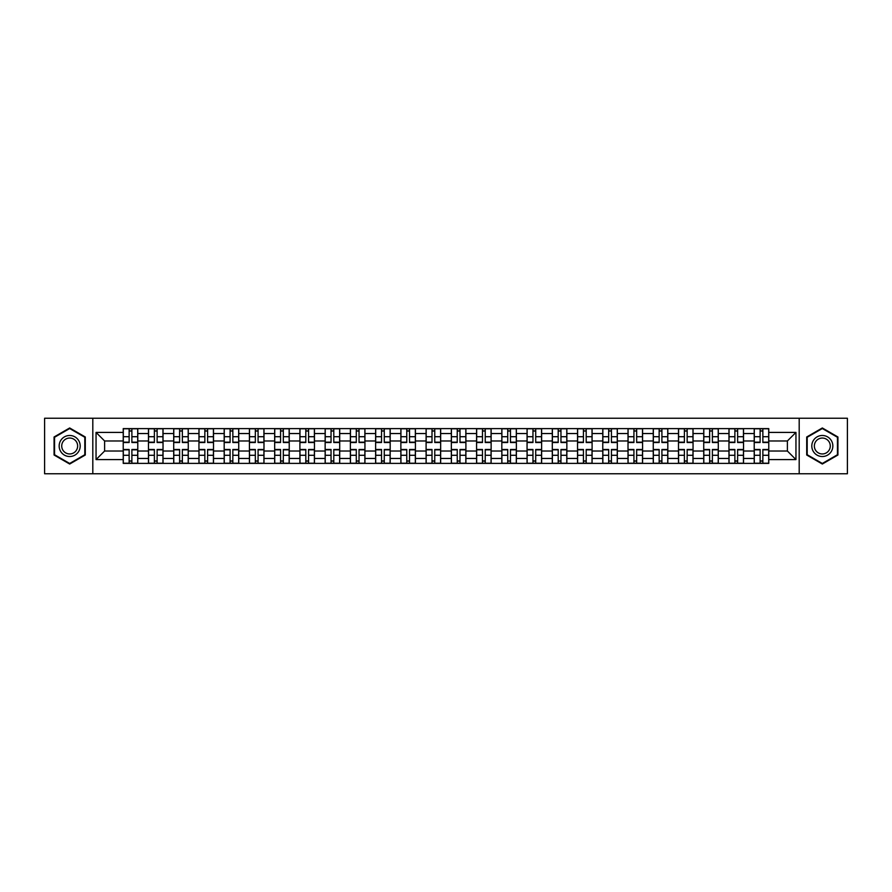 <?xml version="1.0" encoding="UTF-8"?>
<svg xmlns="http://www.w3.org/2000/svg" width="892" height="892" viewBox="0 0 892 892"><rect width="100%" height="100%" fill="white"/><g stroke="black" fill="none" stroke-linecap="round" stroke-linejoin="round"><path stroke-width="1.34" d="M799.187 473.752L847.4 473.752L847.4 418.248L44.6 418.248L44.6 473.752L799.187 473.752L799.187 418.248M148.473 463.394L148.473 433.545L137.792 433.545L137.792 463.394M137.792 433.545L137.792 428.606M148.473 433.545L148.473 428.606M163.035 428.606L163.035 463.394M173.706 463.394L173.706 428.606M188.268 428.606L188.268 463.394M198.949 463.394L198.949 428.606M213.511 428.606L213.511 463.394M224.182 463.394L224.182 428.606M238.744 428.606L238.744 463.394M249.425 463.394L249.425 428.606M263.987 428.606L263.987 463.394M274.669 463.394L274.669 428.606M289.231 428.606L289.231 463.394M299.902 463.394L299.902 428.606M314.463 428.606L314.463 463.394M325.145 463.394L325.145 428.606M339.707 428.606L339.707 463.394M350.378 463.394L350.378 428.606M364.94 428.606L364.94 463.394M375.621 463.394L375.621 428.606M390.183 428.606L390.183 463.394M400.865 463.394L400.865 428.606M415.427 428.606L415.427 463.394M426.097 463.394L426.097 428.606M440.659 428.606L440.659 463.394M451.341 463.394L451.341 428.606M465.903 428.606L465.903 463.394M476.573 463.394L476.573 428.606M491.135 428.606L491.135 463.394M501.817 463.394L501.817 428.606M516.379 428.606L516.379 463.394M527.06 463.394L527.06 428.606M541.622 428.606L541.622 463.394M552.293 463.394L552.293 428.606M566.855 428.606L566.855 463.394M577.537 463.394L577.537 428.606M592.098 428.606L592.098 463.394M602.769 463.394L602.769 428.606M617.331 428.606L617.331 463.394M628.013 463.394L628.013 428.606M642.574 428.606L642.574 463.394M653.256 463.394L653.256 428.606M667.818 428.606L667.818 463.394M678.489 463.394L678.489 428.606M693.051 428.606L693.051 463.394M703.732 463.394L703.732 428.606M718.294 428.606L718.294 463.394M728.965 463.394L728.965 428.606M743.527 428.606L743.527 463.394M754.208 463.394L754.208 428.606M754.208 451.017L743.527 451.017M728.965 451.017L718.294 451.017M703.732 451.017L693.051 451.017M678.489 451.017L667.818 451.017M653.256 451.017L642.574 451.017M628.013 451.017L617.331 451.017M602.769 451.017L592.098 451.017M577.537 451.017L566.855 451.017M552.293 451.017L541.622 451.017M527.06 451.017L516.379 451.017M501.817 451.017L491.135 451.017M476.573 451.017L465.903 451.017M451.341 451.017L440.659 451.017M426.097 451.017L415.427 451.017M400.865 451.017L390.183 451.017M375.621 451.017L364.94 451.017M350.378 451.017L339.707 451.017M325.145 451.017L314.463 451.017M299.902 451.017L289.231 451.017M274.669 451.017L263.987 451.017M249.425 451.017L238.744 451.017M224.182 451.017L213.511 451.017M198.949 451.017L188.268 451.017M173.706 451.017L163.035 451.017M148.473 451.017L137.792 451.017M754.208 440.983L743.527 440.983M728.965 440.983L718.294 440.983M703.732 440.983L693.051 440.983M678.489 440.983L667.818 440.983M653.256 440.983L642.574 440.983M628.013 440.983L617.331 440.983M602.769 440.983L592.098 440.983M577.537 440.983L566.855 440.983M552.293 440.983L541.622 440.983M527.06 440.983L516.379 440.983M501.817 440.983L491.135 440.983M476.573 440.983L465.903 440.983M451.341 440.983L440.659 440.983M426.097 440.983L415.427 440.983M400.865 440.983L390.183 440.983M375.621 440.983L364.94 440.983M350.378 440.983L339.707 440.983M325.145 440.983L314.463 440.983M299.902 440.983L289.231 440.983M274.669 440.983L263.987 440.983M249.425 440.983L238.744 440.983M224.182 440.983L213.511 440.983M198.949 440.983L188.268 440.983M173.706 440.983L163.035 440.983M148.473 440.983L137.792 440.983M104.62 451.017L123.23 451.017L123.23 440.983L104.62 440.983L104.62 451.017L96.046 459.592L96.046 432.408L123.23 432.408L123.23 440.983M768.77 440.983L768.77 451.017L787.38 451.017L787.38 440.983L768.77 440.983L768.77 428.606L123.23 428.606L123.23 432.408M768.77 432.408L795.954 432.408L795.954 459.592L768.77 459.592L768.77 451.017M123.23 451.017L123.23 463.394L768.77 463.394L768.77 459.592M123.23 459.592L96.046 459.592M92.813 473.752L92.813 418.248M85.286 436.991L69.676 427.97L54.066 436.991L54.066 455.009L69.676 464.03L85.286 455.009L85.286 436.991M837.934 436.991L822.324 427.97L806.714 436.991L806.714 455.009L822.324 464.03L837.934 455.009L837.934 436.991M131.882 460.963L129.139 460.963M129.139 431.037L131.882 431.037M157.126 460.963L154.372 460.963M154.372 431.037L157.126 431.037M182.369 460.963L179.615 460.963M179.615 431.037L182.369 431.037M207.602 460.963L204.848 460.963M204.848 431.037L207.602 431.037M232.845 460.963L230.091 460.963M230.091 431.037L232.845 431.037M258.078 460.963L255.335 460.963M255.335 431.037L258.078 431.037M283.322 460.963L280.567 460.963M280.567 431.037L283.322 431.037M308.565 460.963L305.811 460.963M305.811 431.037L308.565 431.037M333.798 460.963L331.043 460.963M331.043 431.037L333.798 431.037M359.041 460.963L356.287 460.963M356.287 431.037L359.041 431.037M384.274 460.963L381.531 460.963M381.531 431.037L384.274 431.037M409.517 460.963L406.763 460.963M406.763 431.037L409.517 431.037M434.761 460.963L432.007 460.963M432.007 431.037L434.761 431.037M459.993 460.963L457.239 460.963M457.239 431.037L459.993 431.037M485.237 460.963L482.483 460.963M482.483 431.037L485.237 431.037M510.469 460.963L507.726 460.963M507.726 431.037L510.469 431.037M535.713 460.963L532.959 460.963M532.959 431.037L535.713 431.037M560.957 460.963L558.202 460.963M558.202 431.037L560.957 431.037M586.189 460.963L583.435 460.963M583.435 431.037L586.189 431.037M611.433 460.963L608.678 460.963M608.678 431.037L611.433 431.037M636.665 460.963L633.922 460.963M633.922 431.037L636.665 431.037M661.909 460.963L659.155 460.963M659.155 431.037L661.909 431.037M687.152 460.963L684.398 460.963M684.398 431.037L687.152 431.037M712.385 460.963L709.631 460.963M709.631 431.037L712.385 431.037M737.628 460.963L734.874 460.963M734.874 431.037L737.628 431.037M762.861 460.963L760.118 460.963M760.118 431.037L762.861 431.037M96.046 432.408L104.62 440.983M787.38 451.017L795.954 459.592M787.38 440.983L795.954 432.408M131.882 442.521L131.882 428.773L137.714 428.773L137.714 442.521L131.882 442.521M129.139 430.869L131.882 430.869M134.235 428.773L123.308 428.773L123.308 442.521L129.139 442.521L129.139 428.773L126.787 428.773M129.139 449.479L129.139 463.227L123.308 463.227L123.308 449.479L129.139 449.479M131.882 461.131L129.139 461.131M126.787 463.227L137.714 463.227L137.714 449.479L131.882 449.479L131.882 463.227L134.235 463.227M157.126 442.521L157.126 428.773L162.946 428.773L162.946 442.521L157.126 442.521M154.372 430.869L157.126 430.869M159.467 428.773L148.551 428.773L148.551 442.521L154.372 442.521L154.372 428.773L152.03 428.773M182.369 442.521L182.369 428.773L188.19 428.773L188.19 442.521L182.369 442.521M179.615 430.869L182.369 430.869M184.711 428.773L173.784 428.773L173.784 442.521L179.615 442.521L179.615 428.773L177.263 428.773M207.602 442.521L207.602 428.773L213.422 428.773L213.422 442.521L207.602 442.521M204.848 430.869L207.602 430.869M209.955 428.773L199.028 428.773L199.028 442.521L204.848 442.521L204.848 428.773L202.506 428.773M60.567 451.263A10.514 10.514 0 0 0 74.939 455.11A10.514 10.514 0 0 0 78.786 440.737A10.514 10.514 0 0 0 64.425 436.89A10.514 10.514 0 0 0 60.567 451.263M62.786 449.981A7.961 7.961 0 0 0 73.657 452.891A7.961 7.961 0 0 0 76.578 442.019A7.961 7.961 0 0 0 65.696 439.109A7.961 7.961 0 0 0 62.786 449.981M69.676 428.528L84.807 437.27L84.807 454.73L69.676 463.472L54.546 454.73L54.546 437.27L69.676 428.528M813.214 451.263A10.514 10.514 0 0 0 827.575 455.11A10.514 10.514 0 0 0 831.433 440.737A10.514 10.514 0 0 0 817.061 436.89A10.514 10.514 0 0 0 813.214 451.263M815.422 449.981A7.961 7.961 0 0 0 826.304 452.891A7.961 7.961 0 0 0 829.214 442.019A7.961 7.961 0 0 0 818.343 439.109A7.961 7.961 0 0 0 815.422 449.981M822.324 428.528L837.454 437.27L837.454 454.73L822.324 463.472L807.193 454.73L807.193 437.27L822.324 428.528M154.372 449.479L154.372 463.227L148.551 463.227L148.551 449.479L154.372 449.479M157.126 461.131L154.372 461.131M152.03 463.227L162.946 463.227L162.946 449.479L157.126 449.479L157.126 463.227L159.467 463.227M179.615 449.479L179.615 463.227L173.784 463.227L173.784 449.479L179.615 449.479M182.369 461.131L179.615 461.131M177.263 463.227L188.19 463.227L188.19 449.479L182.369 449.479L182.369 463.227L184.711 463.227M204.848 449.479L204.848 463.227L199.028 463.227L199.028 449.479L204.848 449.479M207.602 461.131L204.848 461.131M202.506 463.227L213.422 463.227L213.422 449.479L207.602 449.479L207.602 463.227L209.955 463.227M232.845 442.521L232.845 428.773L238.666 428.773L238.666 442.521L232.845 442.521M230.091 430.869L232.845 430.869M235.187 428.773L224.271 428.773L224.271 442.521L230.091 442.521L230.091 428.773L227.75 428.773M258.078 442.521L258.078 428.773L263.909 428.773L263.909 442.521L258.078 442.521M255.335 430.869L258.078 430.869M260.431 428.773L249.504 428.773L249.504 442.521L255.335 442.521L255.335 428.773L252.982 428.773M230.091 449.479L230.091 463.227L224.271 463.227L224.271 449.479L230.091 449.479M232.845 461.131L230.091 461.131M227.75 463.227L238.666 463.227L238.666 449.479L232.845 449.479L232.845 463.227L235.187 463.227M255.335 449.479L255.335 463.227L249.504 463.227L249.504 449.479L255.335 449.479M258.078 461.131L255.335 461.131M252.982 463.227L263.909 463.227L263.909 449.479L258.078 449.479L258.078 463.227L260.431 463.227M283.322 442.521L283.322 428.773L289.142 428.773L289.142 442.521L283.322 442.521M280.567 430.869L283.322 430.869M285.663 428.773L274.747 428.773L274.747 442.521L280.567 442.521L280.567 428.773L278.226 428.773M308.565 442.521L308.565 428.773L314.385 428.773L314.385 442.521L308.565 442.521M305.811 430.869L308.565 430.869M310.907 428.773L299.98 428.773L299.98 442.521L305.811 442.521L305.811 428.773L303.458 428.773M333.798 442.521L333.798 428.773L339.618 428.773L339.618 442.521L333.798 442.521M331.043 430.869L333.798 430.869M336.15 428.773L325.223 428.773L325.223 442.521L331.043 442.521L331.043 428.773L328.702 428.773M359.041 442.521L359.041 428.773L364.861 428.773L364.861 442.521L359.041 442.521M356.287 430.869L359.041 430.869M361.383 428.773L350.467 428.773L350.467 442.521L356.287 442.521L356.287 428.773L353.946 428.773M384.274 442.521L384.274 428.773L390.105 428.773L390.105 442.521L384.274 442.521M381.531 430.869L384.274 430.869M386.626 428.773L375.699 428.773L375.699 442.521L381.531 442.521L381.531 428.773L379.178 428.773M409.517 442.521L409.517 428.773L415.337 428.773L415.337 442.521L409.517 442.521M406.763 430.869L409.517 430.869M411.859 428.773L400.943 428.773L400.943 442.521L406.763 442.521L406.763 428.773L404.422 428.773M434.761 442.521L434.761 428.773L440.581 428.773L440.581 442.521L434.761 442.521M432.007 430.869L434.761 430.869M437.102 428.773L426.175 428.773L426.175 442.521L432.007 442.521L432.007 428.773L429.654 428.773M459.993 442.521L459.993 428.773L465.825 428.773L465.825 442.521L459.993 442.521M457.239 430.869L459.993 430.869M462.346 428.773L451.419 428.773L451.419 442.521L457.239 442.521L457.239 428.773L454.898 428.773M280.567 449.479L280.567 463.227L274.747 463.227L274.747 449.479L280.567 449.479M283.322 461.131L280.567 461.131M278.226 463.227L289.142 463.227L289.142 449.479L283.322 449.479L283.322 463.227L285.663 463.227M305.811 449.479L305.811 463.227L299.98 463.227L299.98 449.479L305.811 449.479M308.565 461.131L305.811 461.131M303.458 463.227L314.385 463.227L314.385 449.479L308.565 449.479L308.565 463.227L310.907 463.227M331.043 449.479L331.043 463.227L325.223 463.227L325.223 449.479L331.043 449.479M333.798 461.131L331.043 461.131M328.702 463.227L339.618 463.227L339.618 449.479L333.798 449.479L333.798 463.227L336.15 463.227M356.287 449.479L356.287 463.227L350.467 463.227L350.467 449.479L356.287 449.479M359.041 461.131L356.287 461.131M353.946 463.227L364.861 463.227L364.861 449.479L359.041 449.479L359.041 463.227L361.383 463.227M381.531 449.479L381.531 463.227L375.699 463.227L375.699 449.479L381.531 449.479M384.274 461.131L381.531 461.131M379.178 463.227L390.105 463.227L390.105 449.479L384.274 449.479L384.274 463.227L386.626 463.227M406.763 449.479L406.763 463.227L400.943 463.227L400.943 449.479L406.763 449.479M409.517 461.131L406.763 461.131M404.422 463.227L415.337 463.227L415.337 449.479L409.517 449.479L409.517 463.227L411.859 463.227M432.007 449.479L432.007 463.227L426.175 463.227L426.175 449.479L432.007 449.479M434.761 461.131L432.007 461.131M429.654 463.227L440.581 463.227L440.581 449.479L434.761 449.479L434.761 463.227L437.102 463.227M457.239 449.479L457.239 463.227L451.419 463.227L451.419 449.479L457.239 449.479M459.993 461.131L457.239 461.131M454.898 463.227L465.825 463.227L465.825 449.479L459.993 449.479L459.993 463.227L462.346 463.227M485.237 442.521L485.237 428.773L491.057 428.773L491.057 442.521L485.237 442.521M482.483 430.869L485.237 430.869M487.578 428.773L476.663 428.773L476.663 442.521L482.483 442.521L482.483 428.773L480.141 428.773M510.469 442.521L510.469 428.773L516.301 428.773L516.301 442.521L510.469 442.521M507.726 430.869L510.469 430.869M512.822 428.773L501.895 428.773L501.895 442.521L507.726 442.521L507.726 428.773L505.374 428.773M535.713 442.521L535.713 428.773L541.533 428.773L541.533 442.521L535.713 442.521M532.959 430.869L535.713 430.869M538.054 428.773L527.139 428.773L527.139 442.521L532.959 442.521L532.959 428.773L530.617 428.773M560.957 442.521L560.957 428.773L566.777 428.773L566.777 442.521L560.957 442.521M558.202 430.869L560.957 430.869M563.298 428.773L552.382 428.773L552.382 442.521L558.202 442.521L558.202 428.773L555.85 428.773M586.189 442.521L586.189 428.773L592.02 428.773L592.02 442.521L586.189 442.521M583.435 430.869L586.189 430.869M588.542 428.773L577.615 428.773L577.615 442.521L583.435 442.521L583.435 428.773L581.093 428.773M611.433 442.521L611.433 428.773L617.253 428.773L617.253 442.521L611.433 442.521M608.678 430.869L611.433 430.869M613.774 428.773L602.858 428.773L602.858 442.521L608.678 442.521L608.678 428.773L606.337 428.773M482.483 449.479L482.483 463.227L476.663 463.227L476.663 449.479L482.483 449.479M485.237 461.131L482.483 461.131M480.141 463.227L491.057 463.227L491.057 449.479L485.237 449.479L485.237 463.227L487.578 463.227M507.726 449.479L507.726 463.227L501.895 463.227L501.895 449.479L507.726 449.479M510.469 461.131L507.726 461.131M505.374 463.227L516.301 463.227L516.301 449.479L510.469 449.479L510.469 463.227L512.822 463.227M532.959 449.479L532.959 463.227L527.139 463.227L527.139 449.479L532.959 449.479M535.713 461.131L532.959 461.131M530.617 463.227L541.533 463.227L541.533 449.479L535.713 449.479L535.713 463.227L538.054 463.227M558.202 449.479L558.202 463.227L552.382 463.227L552.382 449.479L558.202 449.479M560.957 461.131L558.202 461.131M555.85 463.227L566.777 463.227L566.777 449.479L560.957 449.479L560.957 463.227L563.298 463.227M583.435 449.479L583.435 463.227L577.615 463.227L577.615 449.479L583.435 449.479M586.189 461.131L583.435 461.131M581.093 463.227L592.02 463.227L592.02 449.479L586.189 449.479L586.189 463.227L588.542 463.227M608.678 449.479L608.678 463.227L602.858 463.227L602.858 449.479L608.678 449.479M611.433 461.131L608.678 461.131M606.337 463.227L617.253 463.227L617.253 449.479L611.433 449.479L611.433 463.227L613.774 463.227M636.665 442.521L636.665 428.773L642.496 428.773L642.496 442.521L636.665 442.521M633.922 430.869L636.665 430.869M639.018 428.773L628.091 428.773L628.091 442.521L633.922 442.521L633.922 428.773L631.569 428.773M633.922 449.479L633.922 463.227L628.091 463.227L628.091 449.479L633.922 449.479M636.665 461.131L633.922 461.131M631.569 463.227L642.496 463.227L642.496 449.479L636.665 449.479L636.665 463.227L639.018 463.227M661.909 442.521L661.909 428.773L667.729 428.773L667.729 442.521L661.909 442.521M659.155 430.869L661.909 430.869M664.25 428.773L653.334 428.773L653.334 442.521L659.155 442.521L659.155 428.773L656.813 428.773M659.155 449.479L659.155 463.227L653.334 463.227L653.334 449.479L659.155 449.479M661.909 461.131L659.155 461.131M656.813 463.227L667.729 463.227L667.729 449.479L661.909 449.479L661.909 463.227L664.25 463.227M687.152 442.521L687.152 428.773L692.972 428.773L692.972 442.521L687.152 442.521M684.398 430.869L687.152 430.869M689.494 428.773L678.578 428.773L678.578 442.521L684.398 442.521L684.398 428.773L682.046 428.773M684.398 449.479L684.398 463.227L678.578 463.227L678.578 449.479L684.398 449.479M687.152 461.131L684.398 461.131M682.046 463.227L692.972 463.227L692.972 449.479L687.152 449.479L687.152 463.227L689.494 463.227M712.385 442.521L712.385 428.773L718.216 428.773L718.216 442.521L712.385 442.521M709.631 430.869L712.385 430.869M714.737 428.773L703.81 428.773L703.81 442.521L709.631 442.521L709.631 428.773L707.289 428.773M709.631 449.479L709.631 463.227L703.81 463.227L703.81 449.479L709.631 449.479M712.385 461.131L709.631 461.131M707.289 463.227L718.216 463.227L718.216 449.479L712.385 449.479L712.385 463.227L714.737 463.227M737.628 442.521L737.628 428.773L743.449 428.773L743.449 442.521L737.628 442.521M734.874 430.869L737.628 430.869M739.97 428.773L729.054 428.773L729.054 442.521L734.874 442.521L734.874 428.773L732.533 428.773M734.874 449.479L734.874 463.227L729.054 463.227L729.054 449.479L734.874 449.479M737.628 461.131L734.874 461.131M732.533 463.227L743.449 463.227L743.449 449.479L737.628 449.479L737.628 463.227L739.97 463.227M762.861 442.521L762.861 428.773L768.692 428.773L768.692 442.521L762.861 442.521M760.118 430.869L762.861 430.869M765.213 428.773L754.286 428.773L754.286 442.521L760.118 442.521L760.118 428.773L757.765 428.773M760.118 449.479L760.118 463.227L754.286 463.227L754.286 449.479L760.118 449.479M762.861 461.131L760.118 461.131M757.765 463.227L768.692 463.227L768.692 449.479L762.861 449.479L762.861 463.227L765.213 463.227M728.965 433.545L718.294 433.545M703.732 433.545L693.051 433.545M678.489 433.545L667.818 433.545M653.256 433.545L642.574 433.545M628.013 433.545L617.331 433.545M602.769 433.545L592.098 433.545M577.537 433.545L566.855 433.545M552.293 433.545L541.622 433.545M527.06 433.545L516.379 433.545M501.817 433.545L491.135 433.545M476.573 433.545L465.903 433.545M451.341 433.545L440.659 433.545M426.097 433.545L415.427 433.545M400.865 433.545L390.183 433.545M375.621 433.545L364.94 433.545M350.378 433.545L339.707 433.545M325.145 433.545L314.463 433.545M299.902 433.545L289.231 433.545M274.669 433.545L263.987 433.545M249.425 433.545L238.744 433.545M224.182 433.545L213.511 433.545M198.949 433.545L188.268 433.545M173.706 433.545L163.035 433.545M754.208 433.545L743.527 433.545M728.965 458.455L718.294 458.455M703.732 458.455L693.051 458.455M678.489 458.455L667.818 458.455M653.256 458.455L642.574 458.455M628.013 458.455L617.331 458.455M602.769 458.455L592.098 458.455M577.537 458.455L566.855 458.455M552.293 458.455L541.622 458.455M527.06 458.455L516.379 458.455M501.817 458.455L491.135 458.455M476.573 458.455L465.903 458.455M451.341 458.455L440.659 458.455M426.097 458.455L415.427 458.455M400.865 458.455L390.183 458.455M375.621 458.455L364.94 458.455M350.378 458.455L339.707 458.455M325.145 458.455L314.463 458.455M299.902 458.455L289.231 458.455M274.669 458.455L263.987 458.455M249.425 458.455L238.744 458.455M224.182 458.455L213.511 458.455M198.949 458.455L188.268 458.455M173.706 458.455L163.035 458.455M148.473 458.455L137.792 458.455M754.208 458.455L743.527 458.455M131.882 442.176L137.714 442.176M131.882 436.712L137.714 436.712M123.308 442.176L129.139 442.176M123.308 436.712L129.139 436.712M129.139 449.824L123.308 449.824M129.139 455.288L123.308 455.288M137.714 449.824L131.882 449.824M137.714 455.288L131.882 455.288M157.126 442.176L162.946 442.176M157.126 436.712L162.946 436.712M148.551 442.176L154.372 442.176M148.551 436.712L154.372 436.712M182.369 442.176L188.19 442.176M182.369 436.712L188.19 436.712M173.784 442.176L179.615 442.176M173.784 436.712L179.615 436.712M207.602 442.176L213.422 442.176M207.602 436.712L213.422 436.712M199.028 442.176L204.848 442.176M199.028 436.712L204.848 436.712M154.372 449.824L148.551 449.824M154.372 455.288L148.551 455.288M162.946 449.824L157.126 449.824M162.946 455.288L157.126 455.288M179.615 449.824L173.784 449.824M179.615 455.288L173.784 455.288M188.19 449.824L182.369 449.824M188.19 455.288L182.369 455.288M204.848 449.824L199.028 449.824M204.848 455.288L199.028 455.288M213.422 449.824L207.602 449.824M213.422 455.288L207.602 455.288M232.845 442.176L238.666 442.176M232.845 436.712L238.666 436.712M224.271 442.176L230.091 442.176M224.271 436.712L230.091 436.712M258.078 442.176L263.909 442.176M258.078 436.712L263.909 436.712M249.504 442.176L255.335 442.176M249.504 436.712L255.335 436.712M230.091 449.824L224.271 449.824M230.091 455.288L224.271 455.288M238.666 449.824L232.845 449.824M238.666 455.288L232.845 455.288M255.335 449.824L249.504 449.824M255.335 455.288L249.504 455.288M263.909 449.824L258.078 449.824M263.909 455.288L258.078 455.288M283.322 442.176L289.142 442.176M283.322 436.712L289.142 436.712M274.747 442.176L280.567 442.176M274.747 436.712L280.567 436.712M308.565 442.176L314.385 442.176M308.565 436.712L314.385 436.712M299.98 442.176L305.811 442.176M299.98 436.712L305.811 436.712M333.798 442.176L339.618 442.176M333.798 436.712L339.618 436.712M325.223 442.176L331.043 442.176M325.223 436.712L331.043 436.712M359.041 442.176L364.861 442.176M359.041 436.712L364.861 436.712M350.467 442.176L356.287 442.176M350.467 436.712L356.287 436.712M384.274 442.176L390.105 442.176M384.274 436.712L390.105 436.712M375.699 442.176L381.531 442.176M375.699 436.712L381.531 436.712M409.517 442.176L415.337 442.176M409.517 436.712L415.337 436.712M400.943 442.176L406.763 442.176M400.943 436.712L406.763 436.712M434.761 442.176L440.581 442.176M434.761 436.712L440.581 436.712M426.175 442.176L432.007 442.176M426.175 436.712L432.007 436.712M459.993 442.176L465.825 442.176M459.993 436.712L465.825 436.712M451.419 442.176L457.239 442.176M451.419 436.712L457.239 436.712M280.567 449.824L274.747 449.824M280.567 455.288L274.747 455.288M289.142 449.824L283.322 449.824M289.142 455.288L283.322 455.288M305.811 449.824L299.98 449.824M305.811 455.288L299.98 455.288M314.385 449.824L308.565 449.824M314.385 455.288L308.565 455.288M331.043 449.824L325.223 449.824M331.043 455.288L325.223 455.288M339.618 449.824L333.798 449.824M339.618 455.288L333.798 455.288M356.287 449.824L350.467 449.824M356.287 455.288L350.467 455.288M364.861 449.824L359.041 449.824M364.861 455.288L359.041 455.288M381.531 449.824L375.699 449.824M381.531 455.288L375.699 455.288M390.105 449.824L384.274 449.824M390.105 455.288L384.274 455.288M406.763 449.824L400.943 449.824M406.763 455.288L400.943 455.288M415.337 449.824L409.517 449.824M415.337 455.288L409.517 455.288M432.007 449.824L426.175 449.824M432.007 455.288L426.175 455.288M440.581 449.824L434.761 449.824M440.581 455.288L434.761 455.288M457.239 449.824L451.419 449.824M457.239 455.288L451.419 455.288M465.825 449.824L459.993 449.824M465.825 455.288L459.993 455.288M485.237 442.176L491.057 442.176M485.237 436.712L491.057 436.712M476.663 442.176L482.483 442.176M476.663 436.712L482.483 436.712M510.469 442.176L516.301 442.176M510.469 436.712L516.301 436.712M501.895 442.176L507.726 442.176M501.895 436.712L507.726 436.712M535.713 442.176L541.533 442.176M535.713 436.712L541.533 436.712M527.139 442.176L532.959 442.176M527.139 436.712L532.959 436.712M560.957 442.176L566.777 442.176M560.957 436.712L566.777 436.712M552.382 442.176L558.202 442.176M552.382 436.712L558.202 436.712M586.189 442.176L592.02 442.176M586.189 436.712L592.02 436.712M577.615 442.176L583.435 442.176M577.615 436.712L583.435 436.712M611.433 442.176L617.253 442.176M611.433 436.712L617.253 436.712M602.858 442.176L608.678 442.176M602.858 436.712L608.678 436.712M482.483 449.824L476.663 449.824M482.483 455.288L476.663 455.288M491.057 449.824L485.237 449.824M491.057 455.288L485.237 455.288M507.726 449.824L501.895 449.824M507.726 455.288L501.895 455.288M516.301 449.824L510.469 449.824M516.301 455.288L510.469 455.288M532.959 449.824L527.139 449.824M532.959 455.288L527.139 455.288M541.533 449.824L535.713 449.824M541.533 455.288L535.713 455.288M558.202 449.824L552.382 449.824M558.202 455.288L552.382 455.288M566.777 449.824L560.957 449.824M566.777 455.288L560.957 455.288M583.435 449.824L577.615 449.824M583.435 455.288L577.615 455.288M592.02 449.824L586.189 449.824M592.02 455.288L586.189 455.288M608.678 449.824L602.858 449.824M608.678 455.288L602.858 455.288M617.253 449.824L611.433 449.824M617.253 455.288L611.433 455.288M636.665 442.176L642.496 442.176M636.665 436.712L642.496 436.712M628.091 442.176L633.922 442.176M628.091 436.712L633.922 436.712M633.922 449.824L628.091 449.824M633.922 455.288L628.091 455.288M642.496 449.824L636.665 449.824M642.496 455.288L636.665 455.288M661.909 442.176L667.729 442.176M661.909 436.712L667.729 436.712M653.334 442.176L659.155 442.176M653.334 436.712L659.155 436.712M659.155 449.824L653.334 449.824M659.155 455.288L653.334 455.288M667.729 449.824L661.909 449.824M667.729 455.288L661.909 455.288M687.152 442.176L692.972 442.176M687.152 436.712L692.972 436.712M678.578 442.176L684.398 442.176M678.578 436.712L684.398 436.712M684.398 449.824L678.578 449.824M684.398 455.288L678.578 455.288M692.972 449.824L687.152 449.824M692.972 455.288L687.152 455.288M712.385 442.176L718.216 442.176M712.385 436.712L718.216 436.712M703.81 442.176L709.631 442.176M703.81 436.712L709.631 436.712M709.631 449.824L703.81 449.824M709.631 455.288L703.81 455.288M718.216 449.824L712.385 449.824M718.216 455.288L712.385 455.288M737.628 442.176L743.449 442.176M737.628 436.712L743.449 436.712M729.054 442.176L734.874 442.176M729.054 436.712L734.874 436.712M734.874 449.824L729.054 449.824M734.874 455.288L729.054 455.288M743.449 449.824L737.628 449.824M743.449 455.288L737.628 455.288M762.861 442.176L768.692 442.176M762.861 436.712L768.692 436.712M754.286 442.176L760.118 442.176M754.286 436.712L760.118 436.712M760.118 449.824L754.286 449.824M760.118 455.288L754.286 455.288M768.692 449.824L762.861 449.824M768.692 455.288L762.861 455.288"/></g></svg>
